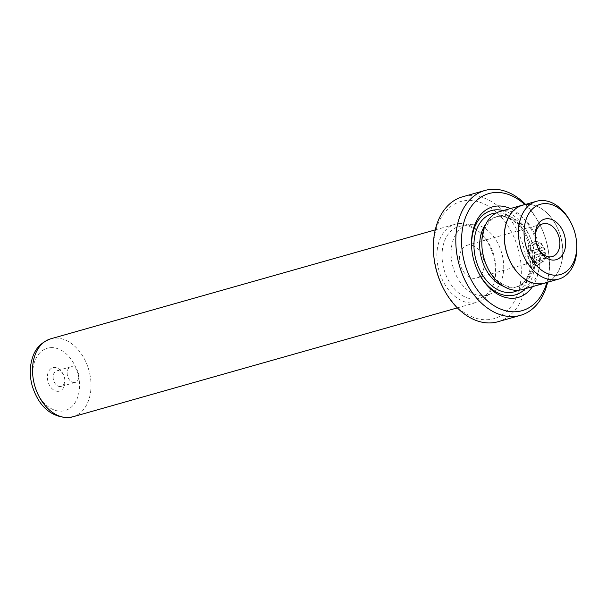 <?xml version="1.0" encoding="UTF-8"?>
<svg xmlns="http://www.w3.org/2000/svg" width="607" height="607" viewBox="0 0 607 607"><rect width="100%" height="100%" fill="white"/><g stroke="black" fill="none" stroke-linecap="round" stroke-linejoin="round"><path stroke-width="0.46" stroke-dasharray="3.04 2.28" d="M576.65 242.876A40.457 28.104 74.2 0 0 570.921 222.663M535.344 238.543A17.042 11.837 74.2 0 0 535.389 239.052A17.042 11.837 74.2 0 0 537.802 247.565A17.042 11.837 74.2 0 0 538.03 248.02M468.801 244.985A17.042 11.837 74.2 0 0 467.124 245.274A17.042 11.837 74.2 0 0 460.076 263.719A17.042 11.837 74.2 0 0 474.742 278.363A17.042 11.837 74.2 0 0 476.419 278.067A17.042 11.837 74.2 0 0 483.468 259.621A17.042 11.837 74.2 0 0 468.801 244.985M544.578 283.09A40.457 28.104 74.2 0 0 561.308 239.31A40.457 28.104 74.2 0 0 526.497 204.551A40.457 28.104 74.2 0 0 522.528 205.249M541.444 259.955L542.81 261.367L536.171 265.949L530.639 263.286L527.506 255.828L528.409 245.714L534.501 240.918L540.571 243.134L544.6 249.697L532.491 253.127A64.107 44.531 74.2 0 0 531.998 250.676L541.907 247.868L534.972 243.399L530.04 247.239L529.243 255.342L536.315 263.415L542.013 259.91L536.892 263.377L529.812 255.297L530.617 247.201L535.549 243.361L542.476 247.831L532.567 250.63A64.919 45.1 -105.8 0 1 533.06 253.089L545.169 249.659L541.156 243.096L535.078 240.88L528.978 245.676L528.075 255.79L531.208 263.248L536.755 265.904L543.386 261.321L542.013 259.91M544.6 249.697L545.169 249.659M545.025 252.155L543.91 259.265L542.506 257.861L543.182 255.236L535.875 257.307L535.162 258.787L536.74 259.735L536.163 259.773A64.107 44.531 -105.8 0 1 536.383 262.247L536.96 262.209A64.919 45.1 74.2 0 0 536.74 259.735L535.731 258.749L536.444 257.269L543.751 255.198L543.075 257.816L544.479 259.227L545.594 252.11L536.087 254.803C534.562 255.479 533.864 256.958 534.001 259.242C534.388 261.435 535.374 262.429 536.96 262.209L536.383 262.247C534.797 262.467 533.811 261.48 533.424 259.28C533.295 256.996 533.993 255.517 535.518 254.849L545.594 252.11M58.28 391.325A12.17 8.452 -105.8 0 1 47.634 380.012A12.17 8.452 -105.8 0 1 54.038 367.485A12.17 8.452 -105.8 0 1 63.158 374.14A12.17 8.452 -105.8 0 1 64.881 380.217A12.17 8.452 -105.8 0 1 58.28 391.325M60.381 386.553A8.119 5.638 -105.8 0 1 53.401 379.58A8.119 5.638 -105.8 0 1 56.755 370.801A8.119 5.638 -105.8 0 1 57.551 370.665A8.119 5.638 -105.8 0 1 63.629 375.096A8.119 5.638 -105.8 0 1 64.782 379.155A8.119 5.638 -105.8 0 1 61.178 386.416A8.119 5.638 -105.8 0 1 60.381 386.553M74.426 382.577A8.119 5.638 -105.8 0 1 67.438 375.604A8.119 5.638 -105.8 0 1 70.799 366.825A8.119 5.638 -105.8 0 1 71.596 366.681A8.119 5.638 -105.8 0 1 78.576 373.654A8.119 5.638 -105.8 0 1 75.222 382.44A8.119 5.638 -105.8 0 1 74.426 382.577M433.8 256.002A60.859 42.278 -105.8 0 1 466.768 200.477A60.859 42.278 -105.8 0 1 520.017 257.027A60.859 42.278 -105.8 0 1 488.005 319.684A60.859 42.278 -105.8 0 1 442.412 286.413M497.892 321.748A64.919 45.1 74.2 0 0 524.736 251.488A64.919 45.1 74.2 0 0 468.87 195.704A64.919 45.1 74.2 0 0 462.504 196.82M546.884 282.437A60.859 42.278 74.2 0 0 549.062 256.207A60.859 42.278 74.2 0 0 540.442 225.789A60.859 42.278 74.2 0 0 524.835 204.597M525.571 204.384A64.919 45.1 -105.8 0 1 539.964 224.825A64.919 45.1 -105.8 0 1 549.16 257.269A64.919 45.1 -105.8 0 1 547.62 282.225M487.292 267.133A36.519 25.365 74.2 0 0 514.645 287.088A36.519 25.365 74.2 0 0 518.234 286.466A36.519 25.365 74.2 0 0 533.333 246.943A36.519 25.365 74.2 0 0 501.906 215.568A36.519 25.365 74.2 0 0 498.324 216.191A36.519 25.365 74.2 0 0 482.125 248.878M522.149 289.569A40.578 28.188 74.2 0 0 538.925 245.66A40.578 28.188 74.2 0 0 504.007 210.796A40.578 28.188 74.2 0 0 500.031 211.494M471.798 249.401A43.818 30.441 74.2 0 0 471.836 249.826A43.818 30.441 74.2 0 0 478.043 271.724A43.818 30.441 74.2 0 0 478.233 272.095M473.225 302.954A40.532 28.157 74.2 0 0 477.201 302.263A40.532 28.157 74.2 0 0 493.893 282.892A40.532 28.157 74.2 0 0 479.477 232.003A40.532 28.157 74.2 0 0 459.082 223.566A40.532 28.157 74.2 0 0 455.106 224.264A40.532 28.157 74.2 0 0 438.345 268.127A40.532 28.157 74.2 0 0 473.225 302.954M483.749 295.799A36.473 25.342 74.2 0 0 488.954 294.63A36.473 25.342 74.2 0 0 502.126 254.5A36.473 25.342 74.2 0 0 471.024 224.355A36.473 25.342 74.2 0 0 469.12 224.598A36.473 25.342 74.2 0 0 452.101 263.256A36.473 25.342 74.2 0 0 483.749 295.799M475.493 299.016A37.323 25.926 74.2 0 0 480.82 297.817A37.323 25.926 74.2 0 0 494.53 280.54A37.323 25.926 74.2 0 0 481.252 233.672A37.323 25.926 74.2 0 0 462.473 225.903A37.323 25.926 74.2 0 0 460.523 226.153A37.323 25.926 74.2 0 0 443.102 265.707A37.323 25.926 74.2 0 0 475.493 299.016M546.679 282.498A40.578 28.188 74.2 0 0 561.02 237.769A40.578 28.188 74.2 0 0 526.474 204.438A40.578 28.188 74.2 0 0 524.623 204.65M532.468 286.648A47.065 32.695 74.2 0 0 510.35 208.573M525.343 288.666A43.818 30.441 74.2 0 0 532.514 244.462A43.818 30.441 74.2 0 0 503.226 210.591M543.182 255.236L543.751 255.198M542.506 257.861L543.075 257.816M543.91 259.265L544.479 259.227M542.81 261.367L543.386 261.321M532.491 253.127L533.06 253.089M531.998 250.676L532.567 250.63M541.907 247.868L542.476 247.831M535.518 254.849L536.087 254.803M503.56 286.314A36.519 25.365 74.2 0 0 512.399 287.726A36.519 25.365 74.2 0 0 515.988 287.103A36.519 25.365 74.2 0 0 531.087 247.58A36.519 25.365 74.2 0 0 499.66 216.206A36.519 25.365 74.2 0 0 496.078 216.828A36.519 25.365 74.2 0 0 485.911 224.021M72.825 416.812A40.532 28.157 74.2 0 0 89.586 372.948A40.532 28.157 74.2 0 0 54.706 338.122A40.532 28.157 74.2 0 0 50.73 338.812M50.502 347.659A32.421 22.52 -105.8 0 1 78.864 377.782A32.421 22.52 -105.8 0 1 61.815 411.151A32.421 22.52 -105.8 0 1 33.453 381.029A32.421 22.52 -105.8 0 1 50.502 347.659M518.097 290.275A40.578 28.188 74.2 0 0 530.343 245.076A40.578 28.188 74.2 0 0 496.215 213.019M535.875 257.307L536.444 257.269M537.802 247.565L538.28 248.529M535.389 239.052L535.291 237.982M467.124 245.274L542.946 223.793M536.315 263.423L536.892 263.377M534.501 240.918L535.078 240.88M70.799 366.825L56.755 370.801M540.442 225.789L539.964 224.825M549.062 256.207L549.16 257.269M498.324 216.191L496.078 216.828L499.242 216.274C516.739 216.32 528.53 235.046 530.996 254.462C531.679 272.558 526.679 283.439 515.988 287.103L518.234 286.466M478.043 271.724L478.422 272.49M471.836 249.826L471.76 248.969M457.352 307.886L477.201 302.263M488.954 294.63L480.82 297.817M481.252 233.672L479.477 232.003M494.53 280.54L493.893 282.892M469.12 224.598L460.523 226.153M435.257 229.886L455.106 224.264M75.222 382.44L61.178 386.416M63.629 375.096L63.158 374.14M64.782 379.155L64.881 380.217M536.171 265.949L536.755 265.904M534.972 243.399L535.549 243.361M476.419 278.067L552.241 256.586"/><path stroke-width="0.91" d="M556.771 275.161A36.519 25.365 74.2 0 0 576.551 241.844A36.519 25.365 74.2 0 0 571.384 223.596A36.519 25.365 74.2 0 0 544.031 203.633A36.519 25.365 74.2 0 0 524.827 241.229A36.519 25.365 74.2 0 0 556.771 275.161M571.384 223.596L570.921 222.663A40.457 28.104 74.2 0 0 540.617 200.553A40.457 28.104 74.2 0 0 536.649 201.243A40.457 28.104 74.2 0 0 519.918 245.023A40.457 28.104 74.2 0 0 554.737 279.781A40.457 28.104 74.2 0 0 558.706 279.091A40.457 28.104 74.2 0 0 576.65 242.876L576.551 241.844M554.085 260.062A21.101 14.659 -105.8 0 1 538.28 248.529A21.101 14.659 -105.8 0 1 535.291 237.982A21.101 14.659 -105.8 0 1 546.717 218.732A21.101 14.659 -105.8 0 1 565.178 238.339A21.101 14.659 -105.8 0 1 554.085 260.062M538.03 248.02A17.042 11.837 74.2 0 0 550.564 256.882A17.042 11.837 74.2 0 0 552.241 256.586A17.042 11.837 74.2 0 0 559.282 238.149A17.042 11.837 74.2 0 0 544.623 223.505A17.042 11.837 74.2 0 0 542.946 223.793A17.042 11.837 74.2 0 0 535.344 238.543M536.649 201.243L522.528 205.249A40.457 28.104 74.2 0 0 505.798 249.029A40.457 28.104 74.2 0 0 540.609 283.788A40.457 28.104 74.2 0 0 544.578 283.09L558.706 279.091M484.97 190.461L462.504 196.82A64.919 45.1 74.2 0 0 433.702 254.932A64.919 45.1 74.2 0 0 442.89 287.377A64.919 45.1 74.2 0 0 491.518 322.863A64.919 45.1 74.2 0 0 497.892 321.748L520.358 315.382A64.919 45.1 -105.8 0 1 513.985 316.497A64.919 45.1 -105.8 0 1 458.118 260.714A64.919 45.1 -105.8 0 1 484.97 190.461A64.919 45.1 -105.8 0 1 491.336 189.346A64.919 45.1 -105.8 0 1 525.571 204.384M524.835 204.597A60.859 42.278 74.2 0 0 494.857 192.525A60.859 42.278 74.2 0 0 462.845 255.175A60.859 42.278 74.2 0 0 516.087 311.725A60.859 42.278 74.2 0 0 546.884 282.437M547.62 282.225A64.919 45.1 -105.8 0 1 520.358 315.382M524.623 204.65A40.578 28.188 74.2 0 0 522.49 205.128L500.031 211.494A40.578 28.188 74.2 0 0 482.026 247.815A40.578 28.188 74.2 0 0 487.77 268.089A40.578 28.188 74.2 0 0 518.166 290.267A40.578 28.188 74.2 0 0 522.149 289.569L544.608 283.211A40.578 28.188 74.2 0 0 546.679 282.498M510.35 208.573A47.065 32.695 74.2 0 0 497.262 206.031A47.065 32.695 74.2 0 0 471.76 248.969A47.065 32.695 74.2 0 0 478.422 272.49A47.065 32.695 74.2 0 0 513.681 298.219A47.065 32.695 74.2 0 0 532.468 286.648M503.226 210.591A43.818 30.441 74.2 0 0 495.578 209.847A43.818 30.441 74.2 0 0 471.798 249.401M478.233 272.095A43.818 30.441 74.2 0 0 510.866 295.677A43.818 30.441 74.2 0 0 525.343 288.666M522.49 205.128A40.578 28.188 74.2 0 0 505.714 249.037A40.578 28.188 74.2 0 0 540.632 283.901A40.578 28.188 74.2 0 0 544.608 283.211M442.89 287.377L442.412 286.413A60.859 42.278 -105.8 0 1 433.8 256.002L433.702 254.932M482.026 247.815L482.125 248.878A36.519 25.365 74.2 0 0 487.292 267.133L487.77 268.089M496.215 213.019A40.578 28.188 74.2 0 0 496.147 213.027A40.578 28.188 74.2 0 0 474.803 254.796A40.578 28.188 74.2 0 0 510.305 292.498A40.578 28.188 74.2 0 0 518.097 290.275M485.911 224.021A36.519 25.365 74.2 0 0 481.624 258.878A36.519 25.365 74.2 0 0 503.56 286.314M72.825 416.812L68.014 417.654C50.791 416.933 38.886 406.44 32.308 386.173C30.335 379.163 29.796 372.243 30.676 365.414C32.535 354.534 36.261 344.199 50.73 338.812A40.532 28.157 74.2 0 0 33.962 382.683A40.532 28.157 74.2 0 0 68.849 417.51A40.532 28.157 74.2 0 0 72.825 416.812L457.352 307.886M50.73 338.812L435.257 229.886"/></g></svg>
